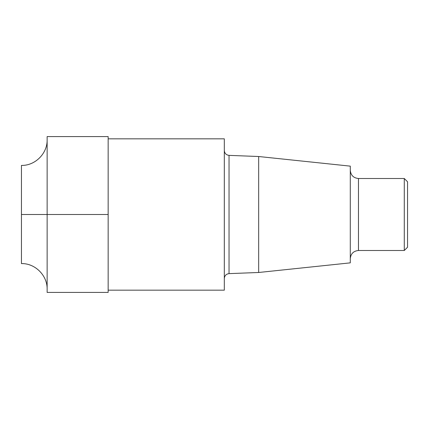 <?xml version="1.0" encoding="UTF-8"?>
<svg xmlns="http://www.w3.org/2000/svg" width="429" height="429" viewBox="0 0 429 429"><rect width="100%" height="100%" fill="white"/><g stroke="black" fill="none" stroke-linecap="round" stroke-linejoin="round"><path stroke-width="0.32" stroke-dasharray="2.15 1.61" d="M108.156 214.5L108.156 290.165L108.156 138.835L108.156 214.5L21.45 214.5M224.319 290.165L224.319 138.835M224.319 214.5L224.319 278.528L224.319 214.5M258.671 272.485L258.671 156.515M350.289 262.859L350.289 166.141M350.289 214.5L350.289 258.671L350.289 214.5M404.279 250.493L404.279 178.507M407.55 247.222L407.55 181.778M108.156 136.583L108.156 292.417M21.45 165.417L21.45 263.583M47.136 185.87L47.136 289.264L47.136 185.87M47.136 136.583L47.136 292.417M229.038 273.627L229.038 155.373M358.467 250.493L358.467 178.507"/><path stroke-width="0.64" d="M108.156 138.835L224.319 138.835L224.319 290.165L108.156 290.165M258.671 272.485L350.289 262.859L350.289 166.141L258.671 156.515L258.671 272.485L229.038 273.627C226.158 274.008 224.582 275.643 224.319 278.528M358.467 250.493L358.467 178.507L404.279 178.507L404.279 250.493L358.467 250.493C353.507 250.981 350.777 253.705 350.289 258.671M404.279 178.507L407.55 181.778L407.55 247.222L404.279 250.493M108.156 244.337L108.156 136.583L47.136 136.583L47.136 292.417L108.156 292.417L108.156 244.337M47.136 289.264C47.496 275.552 35.162 263.218 21.45 263.583L21.45 165.417C35.162 165.782 47.496 153.448 47.136 139.736M21.45 214.5L108.156 214.5M258.671 156.515L229.038 155.373L229.038 273.627M229.038 155.373C226.158 154.992 224.582 153.357 224.319 150.472M358.467 178.507C353.507 178.019 350.777 175.295 350.289 170.329"/></g></svg>
